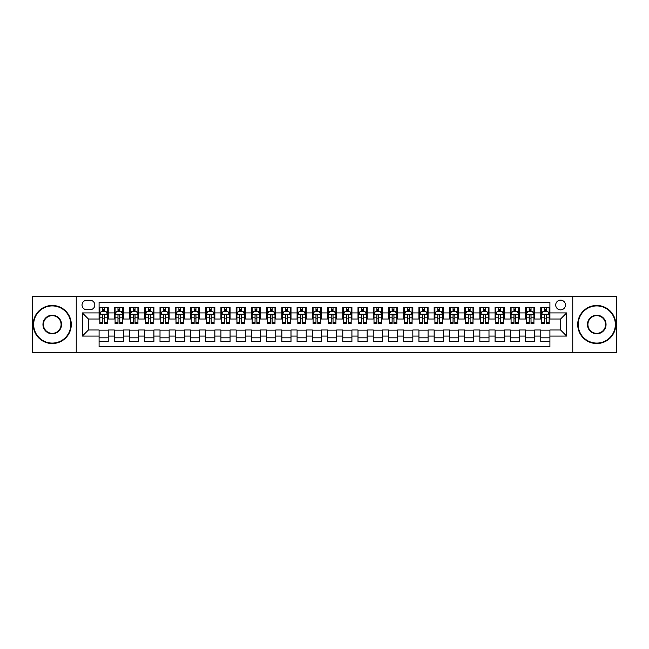 <?xml version="1.0" encoding="UTF-8"?>
<svg xmlns="http://www.w3.org/2000/svg" width="649" height="649" viewBox="0 0 649 649"><rect width="100%" height="100%" fill="white"/><g stroke="black" fill="none" stroke-linecap="round" stroke-linejoin="round"><path stroke-width="0.97" d="M560.574 300.13A4.876 4.876 0 0 0 555.706 305.006A4.876 4.876 0 0 0 560.574 309.881A4.876 4.876 0 0 0 565.449 305.006A4.876 4.876 0 0 0 560.574 300.13M572.759 352.675L616.55 352.675L616.55 296.325L572.759 296.325L572.759 352.675L76.241 352.675L76.241 296.325L32.45 296.325L32.45 352.675L76.241 352.675M549.914 307.366L540.779 307.366L540.779 312.923L534.687 312.923L534.687 319.016L540.779 319.016L540.779 312.923M534.687 312.923L534.687 307.366L525.544 307.366L525.544 312.923L519.451 312.923L519.451 319.016L525.544 319.016L525.544 312.923M519.451 312.923L519.451 307.366L510.317 307.366L510.317 312.923L504.224 312.923L504.224 319.016L510.317 319.016L510.317 312.923M504.224 312.923L504.224 307.366L495.082 307.366L495.082 312.923L488.989 312.923L488.989 319.016L495.082 319.016L495.082 312.923M488.989 312.923L488.989 307.366L479.854 307.366L479.854 312.923L473.762 312.923L473.762 319.016L479.854 319.016L479.854 312.923M473.762 312.923L473.762 307.366L464.619 307.366L464.619 312.923L458.535 312.923L458.535 319.016L464.619 319.016L464.619 312.923M458.535 312.923L458.535 307.366L449.392 307.366L449.392 312.923L443.299 312.923L443.299 319.016L449.392 319.016L449.392 312.923M443.299 312.923L443.299 307.366L434.165 307.366L434.165 312.923L428.072 312.923L428.072 319.016L434.165 319.016L434.165 312.923M428.072 312.923L428.072 307.366L418.93 307.366L418.93 312.923L412.837 312.923L412.837 319.016L418.93 319.016L418.93 312.923M412.837 312.923L412.837 307.366L403.702 307.366L403.702 312.923L397.61 312.923L397.61 319.016L403.702 319.016L403.702 312.923M397.61 312.923L397.61 307.366L388.467 307.366L388.467 312.923L382.375 312.923L382.375 319.016L388.467 319.016L388.467 312.923M382.375 312.923L382.375 307.366L373.24 307.366L373.24 312.923L367.147 312.923L367.147 319.016L373.24 319.016L373.24 312.923M367.147 312.923L367.147 307.366L358.005 307.366L358.005 312.923L351.912 312.923L351.912 319.016L358.005 319.016L358.005 312.923M351.912 312.923L351.912 307.366L342.777 307.366L342.777 312.923L336.685 312.923L336.685 319.016L342.777 319.016L342.777 312.923M336.685 312.923L336.685 307.366L327.542 307.366L327.542 312.923L321.458 312.923L321.458 319.016L327.542 319.016L327.542 312.923M321.458 312.923L321.458 307.366L312.315 307.366L312.315 312.923L306.223 312.923L306.223 319.016L312.315 319.016L312.315 312.923M306.223 312.923L306.223 307.366L297.088 307.366L297.088 312.923L290.995 312.923L290.995 319.016L297.088 319.016L297.088 312.923M290.995 312.923L290.995 307.366L281.853 307.366L281.853 312.923L275.76 312.923L275.76 319.016L281.853 319.016L281.853 312.923M275.76 312.923L275.76 307.366L266.625 307.366L266.625 312.923L260.533 312.923L260.533 319.016L266.625 319.016L266.625 312.923M260.533 312.923L260.533 307.366L251.39 307.366L251.39 312.923L245.298 312.923L245.298 319.016L251.39 319.016L251.39 312.923M245.298 312.923L245.298 307.366L236.163 307.366L236.163 312.923L230.071 312.923L230.071 319.016L236.163 319.016L236.163 312.923M230.071 312.923L230.071 307.366L220.928 307.366L220.928 312.923L214.835 312.923L214.835 319.016L220.928 319.016L220.928 312.923M214.835 312.923L214.835 307.366L205.701 307.366L205.701 312.923L199.608 312.923L199.608 319.016L205.701 319.016L205.701 312.923M199.608 312.923L199.608 307.366L190.465 307.366L190.465 312.923L184.381 312.923L184.381 319.016L190.465 319.016L190.465 312.923M184.381 312.923L184.381 307.366L175.238 307.366L175.238 312.923L169.146 312.923L169.146 319.016L175.238 319.016L175.238 312.923M169.146 312.923L169.146 307.366L160.011 307.366L160.011 312.923L153.918 312.923L153.918 319.016L160.011 319.016L160.011 312.923M153.918 312.923L153.918 307.366L144.776 307.366L144.776 312.923L138.683 312.923L138.683 319.016L144.776 319.016L144.776 312.923M138.683 312.923L138.683 307.366L129.549 307.366L129.549 312.923L123.456 312.923L123.456 319.016L129.549 319.016L129.549 312.923M123.456 312.923L123.456 307.366L114.313 307.366L114.313 319.016L108.221 319.016L108.221 307.366L99.086 307.366M99.086 341.634L108.221 341.634L108.221 329.984L114.313 329.984L114.313 341.634L123.456 341.634L123.456 329.984L129.549 329.984L129.549 336.077L123.456 336.077M129.549 336.077L129.549 341.634L138.683 341.634L138.683 329.984L144.776 329.984L144.776 336.077L138.683 336.077M144.776 336.077L144.776 341.634L153.918 341.634L153.918 329.984L160.011 329.984L160.011 336.077L153.918 336.077M160.011 336.077L160.011 341.634L169.146 341.634L169.146 329.984L175.238 329.984L175.238 336.077L169.146 336.077M175.238 336.077L175.238 341.634L184.381 341.634L184.381 329.984L190.465 329.984L190.465 336.077L184.381 336.077M190.465 336.077L190.465 341.634L199.608 341.634L199.608 329.984L205.701 329.984L205.701 336.077L199.608 336.077M205.701 336.077L205.701 341.634L214.835 341.634L214.835 329.984L220.928 329.984L220.928 336.077L214.835 336.077M220.928 336.077L220.928 341.634L230.071 341.634L230.071 329.984L236.163 329.984L236.163 336.077L230.071 336.077M236.163 336.077L236.163 341.634L245.298 341.634L245.298 329.984L251.39 329.984L251.39 336.077L245.298 336.077M251.39 336.077L251.39 341.634L260.533 341.634L260.533 329.984L266.625 329.984L266.625 336.077L260.533 336.077M266.625 336.077L266.625 341.634L275.76 341.634L275.76 329.984L281.853 329.984L281.853 336.077L275.76 336.077M281.853 336.077L281.853 341.634L290.995 341.634L290.995 329.984L297.088 329.984L297.088 336.077L290.995 336.077M297.088 336.077L297.088 341.634L306.223 341.634L306.223 329.984L312.315 329.984L312.315 336.077L306.223 336.077M312.315 336.077L312.315 341.634L321.458 341.634L321.458 329.984L327.542 329.984L327.542 336.077L321.458 336.077M327.542 336.077L327.542 341.634L336.685 341.634L336.685 329.984L342.777 329.984L342.777 336.077L336.685 336.077M342.777 336.077L342.777 341.634L351.912 341.634L351.912 329.984L358.005 329.984L358.005 336.077L351.912 336.077M358.005 336.077L358.005 341.634L367.147 341.634L367.147 329.984L373.24 329.984L373.24 336.077L367.147 336.077M373.24 336.077L373.24 341.634L382.375 341.634L382.375 329.984L388.467 329.984L388.467 336.077L382.375 336.077M388.467 336.077L388.467 341.634L397.61 341.634L397.61 329.984L403.702 329.984L403.702 336.077L397.61 336.077M403.702 336.077L403.702 341.634L412.837 341.634L412.837 329.984L418.93 329.984L418.93 336.077L412.837 336.077M418.93 336.077L418.93 341.634L428.072 341.634L428.072 329.984L434.165 329.984L434.165 336.077L428.072 336.077M434.165 336.077L434.165 341.634L443.299 341.634L443.299 329.984L449.392 329.984L449.392 336.077L443.299 336.077M449.392 336.077L449.392 341.634L458.535 341.634L458.535 329.984L464.619 329.984L464.619 336.077L458.535 336.077M464.619 336.077L464.619 341.634L473.762 341.634L473.762 329.984L479.854 329.984L479.854 336.077L473.762 336.077M479.854 336.077L479.854 341.634L488.989 341.634L488.989 329.984L495.082 329.984L495.082 336.077L488.989 336.077M495.082 336.077L495.082 341.634L504.224 341.634L504.224 329.984L510.317 329.984L510.317 336.077L504.224 336.077M510.317 336.077L510.317 341.634L519.451 341.634L519.451 329.984L525.544 329.984L525.544 336.077L519.451 336.077M525.544 336.077L525.544 341.634L534.687 341.634L534.687 329.984L540.779 329.984L540.779 336.077L534.687 336.077M86.747 309.727L90.097 309.727A4.721 4.721 0 0 0 94.819 305.006A4.721 4.721 0 0 0 90.097 300.284L86.747 300.284A4.721 4.721 0 0 0 82.025 305.006A4.721 4.721 0 0 0 86.747 309.727M572.759 296.325L76.241 296.325M549.914 312.923L549.914 302.264L99.086 302.264L99.086 319.016L88.426 319.016L88.426 329.984L99.086 329.984L99.086 346.736L549.914 346.736L549.914 329.984L560.574 329.984L560.574 319.016L549.914 319.016L549.914 312.923L566.666 312.923L566.666 336.077L549.914 336.077M99.086 336.077L82.334 336.077L82.334 312.923L99.086 312.923M540.779 336.077L540.779 341.634L549.914 341.634M99.086 311.171L99.849 311.171M102.737 311.171L104.57 311.171M107.458 311.171L108.221 311.171M99.086 318.862L99.849 318.862M102.737 318.862L104.57 318.862M107.458 318.862L108.221 318.862M99.086 330.138L108.221 330.138M99.086 337.829L108.221 337.829M114.313 318.862L115.076 318.862M117.972 318.862L119.797 318.862M122.693 318.862L123.456 318.862M114.313 311.171L115.076 311.171M117.972 311.171L119.797 311.171M122.693 311.171L123.456 311.171M114.313 330.138L123.456 330.138M114.313 337.829L123.456 337.829M129.549 330.138L138.683 330.138M129.549 337.829L138.683 337.829M129.549 311.171L130.311 311.171M133.199 311.171L135.033 311.171M137.921 311.171L138.683 311.171M129.549 318.862L130.311 318.862M133.199 318.862L135.033 318.862M137.921 318.862L138.683 318.862M144.776 330.138L153.918 330.138M144.776 337.829L153.918 337.829M144.776 311.171L145.538 311.171M148.434 311.171L150.26 311.171M153.156 311.171L153.918 311.171M144.776 318.862L145.538 318.862M148.434 318.862L150.26 318.862M153.156 318.862L153.918 318.862M160.011 330.138L169.146 330.138M160.011 337.829L169.146 337.829M160.011 311.171L160.765 311.171M163.662 311.171L165.487 311.171M168.383 311.171L169.146 311.171M160.011 318.862L160.765 318.862M163.662 318.862L165.487 318.862M168.383 318.862L169.146 318.862M175.238 330.138L184.381 330.138M175.238 337.829L184.381 337.829M175.238 311.171L176.001 311.171M178.897 311.171L180.722 311.171M183.618 311.171L184.381 311.171M175.238 318.862L176.001 318.862M178.897 318.862L180.722 318.862M183.618 318.862L184.381 318.862M190.465 330.138L199.608 330.138M190.465 337.829L199.608 337.829M190.465 311.171L191.228 311.171M194.124 311.171L195.949 311.171M198.845 311.171L199.608 311.171M190.465 318.862L191.228 318.862M194.124 318.862L195.949 318.862M198.845 318.862L199.608 318.862M205.701 330.138L214.835 330.138M205.701 337.829L214.835 337.829M205.701 311.171L206.463 311.171M209.359 311.171L211.185 311.171M214.081 311.171L214.835 311.171M205.701 318.862L206.463 318.862M209.359 318.862L211.185 318.862M214.081 318.862L214.835 318.862M220.928 330.138L230.071 330.138M220.928 337.829L230.071 337.829M220.928 311.171L221.69 311.171M224.586 311.171L226.412 311.171M229.308 311.171L230.071 311.171M220.928 318.862L221.69 318.862M224.586 318.862L226.412 318.862M229.308 318.862L230.071 318.862M236.163 330.138L245.298 330.138M236.163 337.829L245.298 337.829M236.163 311.171L236.926 311.171M239.814 311.171L241.647 311.171M244.535 311.171L245.298 311.171M236.163 318.862L236.926 318.862M239.814 318.862L241.647 318.862M244.535 318.862L245.298 318.862M251.39 330.138L260.533 330.138M251.39 337.829L260.533 337.829M251.39 311.171L252.153 311.171M255.049 311.171L256.874 311.171M259.77 311.171L260.533 311.171M251.39 318.862L252.153 318.862M255.049 318.862L256.874 318.862M259.77 318.862L260.533 318.862M266.625 330.138L275.76 330.138M266.625 337.829L275.76 337.829M266.625 311.171L267.388 311.171M270.276 311.171L272.109 311.171M274.998 311.171L275.76 311.171M266.625 318.862L267.388 318.862M270.276 318.862L272.109 318.862M274.998 318.862L275.76 318.862M281.853 330.138L290.995 330.138M281.853 337.829L290.995 337.829M281.853 311.171L282.615 311.171M285.511 311.171L287.337 311.171M290.233 311.171L290.995 311.171M281.853 318.862L282.615 318.862M285.511 318.862L287.337 318.862M290.233 318.862L290.995 318.862M297.088 330.138L306.223 330.138M297.088 337.829L306.223 337.829M297.088 311.171L297.842 311.171M300.738 311.171L302.564 311.171M305.46 311.171L306.223 311.171M297.088 318.862L297.842 318.862M300.738 318.862L302.564 318.862M305.46 318.862L306.223 318.862M312.315 330.138L321.458 330.138M312.315 337.829L321.458 337.829M312.315 311.171L313.078 311.171M315.974 311.171L317.799 311.171M320.695 311.171L321.458 311.171M312.315 318.862L313.078 318.862M315.974 318.862L317.799 318.862M320.695 318.862L321.458 318.862M327.542 330.138L336.685 330.138M327.542 337.829L336.685 337.829M327.542 311.171L328.305 311.171M331.201 311.171L333.026 311.171M335.922 311.171L336.685 311.171M327.542 318.862L328.305 318.862M331.201 318.862L333.026 318.862M335.922 318.862L336.685 318.862M342.777 330.138L351.912 330.138M342.777 337.829L351.912 337.829M342.777 311.171L343.54 311.171M346.436 311.171L348.262 311.171M351.158 311.171L351.912 311.171M342.777 318.862L343.54 318.862M346.436 318.862L348.262 318.862M351.158 318.862L351.912 318.862M358.005 330.138L367.147 330.138M358.005 337.829L367.147 337.829M358.005 311.171L358.767 311.171M361.663 311.171L363.489 311.171M366.385 311.171L367.147 311.171M358.005 318.862L358.767 318.862M361.663 318.862L363.489 318.862M366.385 318.862L367.147 318.862M373.24 330.138L382.375 330.138M373.24 337.829L382.375 337.829M373.24 311.171L374.002 311.171M376.891 311.171L378.724 311.171M381.612 311.171L382.375 311.171M373.24 318.862L374.002 318.862M376.891 318.862L378.724 318.862M381.612 318.862L382.375 318.862M388.467 330.138L397.61 330.138M388.467 337.829L397.61 337.829M388.467 311.171L389.23 311.171M392.126 311.171L393.951 311.171M396.847 311.171L397.61 311.171M388.467 318.862L389.23 318.862M392.126 318.862L393.951 318.862M396.847 318.862L397.61 318.862M403.702 330.138L412.837 330.138M403.702 337.829L412.837 337.829M403.702 311.171L404.465 311.171M407.353 311.171L409.186 311.171M412.074 311.171L412.837 311.171M403.702 318.862L404.465 318.862M407.353 318.862L409.186 318.862M412.074 318.862L412.837 318.862M418.93 330.138L428.072 330.138M418.93 337.829L428.072 337.829M418.93 311.171L419.692 311.171M422.588 311.171L424.414 311.171M427.31 311.171L428.072 311.171M418.93 318.862L419.692 318.862M422.588 318.862L424.414 318.862M427.31 318.862L428.072 318.862M434.165 330.138L443.299 330.138M434.165 337.829L443.299 337.829M434.165 311.171L434.919 311.171M437.815 311.171L439.641 311.171M442.537 311.171L443.299 311.171M434.165 318.862L434.919 318.862M437.815 318.862L439.641 318.862M442.537 318.862L443.299 318.862M449.392 330.138L458.535 330.138M449.392 337.829L458.535 337.829M449.392 311.171L450.155 311.171M453.051 311.171L454.876 311.171M457.772 311.171L458.535 311.171M449.392 318.862L450.155 318.862M453.051 318.862L454.876 318.862M457.772 318.862L458.535 318.862M464.619 330.138L473.762 330.138M464.619 337.829L473.762 337.829M464.619 311.171L465.382 311.171M468.278 311.171L470.103 311.171M472.999 311.171L473.762 311.171M464.619 318.862L465.382 318.862M468.278 318.862L470.103 318.862M472.999 318.862L473.762 318.862M479.854 330.138L488.989 330.138M479.854 337.829L488.989 337.829M479.854 311.171L480.617 311.171M483.513 311.171L485.338 311.171M488.235 311.171L488.989 311.171M479.854 318.862L480.617 318.862M483.513 318.862L485.338 318.862M488.235 318.862L488.989 318.862M495.082 330.138L504.224 330.138M495.082 337.829L504.224 337.829M495.082 311.171L495.844 311.171M498.74 311.171L500.566 311.171M503.462 311.171L504.224 311.171M495.082 318.862L495.844 318.862M498.74 318.862L500.566 318.862M503.462 318.862L504.224 318.862M510.317 330.138L519.451 330.138M510.317 337.829L519.451 337.829M510.317 311.171L511.079 311.171M513.967 311.171L515.801 311.171M518.689 311.171L519.451 311.171M510.317 318.862L511.079 318.862M513.967 318.862L515.801 318.862M518.689 318.862L519.451 318.862M525.544 330.138L534.687 330.138M525.544 337.829L534.687 337.829M525.544 311.171L526.307 311.171M529.203 311.171L531.028 311.171M533.924 311.171L534.687 311.171M525.544 318.862L526.307 318.862M529.203 318.862L531.028 318.862M533.924 318.862L534.687 318.862M540.779 330.138L549.914 330.138M540.779 337.829L549.914 337.829M540.779 311.171L541.542 311.171M544.43 311.171L546.263 311.171M549.151 311.171L549.914 311.171M540.779 318.862L541.542 318.862M544.43 318.862L546.263 318.862M549.151 318.862L549.914 318.862M88.426 319.016L82.334 312.923M88.426 329.984L82.334 336.077M566.666 312.923L560.574 319.016M566.666 336.077L560.574 329.984M104.57 309.346L102.737 309.346M107.458 322.342L104.57 322.342L104.57 323.583L107.458 323.583L107.458 314.294L105.941 311.252L101.366 311.252L99.849 314.294L99.849 323.583L102.737 323.583L102.737 322.342L99.849 322.342M99.849 314.294L99.849 307.366M107.458 314.294L107.458 307.366M102.737 311.252L102.737 307.366M104.57 307.366L104.57 311.252M104.57 322.342L104.57 315.438C103.962 314.262 103.353 314.262 102.737 315.438L102.737 322.342M52.253 305.922A18.578 18.578 0 0 0 33.667 324.5A18.578 18.578 0 0 0 52.253 343.078A18.578 18.578 0 0 0 70.83 324.5A18.578 18.578 0 0 0 52.253 305.922M52.253 343.54A19.04 19.04 0 0 1 33.213 324.5A19.04 19.04 0 0 1 52.253 305.46A19.04 19.04 0 0 1 71.285 324.5A19.04 19.04 0 0 1 52.253 343.54M52.253 315.211A9.289 9.289 0 0 1 61.541 324.5A9.289 9.289 0 0 1 52.253 333.789A9.289 9.289 0 0 1 42.956 324.5A9.289 9.289 0 0 1 52.253 315.211M52.253 333.335A8.835 8.835 0 0 0 61.087 324.5A8.835 8.835 0 0 0 52.253 315.665A8.835 8.835 0 0 0 43.418 324.5A8.835 8.835 0 0 0 52.253 333.335M596.747 305.922A18.578 18.578 0 0 0 578.17 324.5A18.578 18.578 0 0 0 596.747 343.078A18.578 18.578 0 0 0 615.333 324.5A18.578 18.578 0 0 0 596.747 305.922M596.747 343.54A19.04 19.04 0 0 1 577.715 324.5A19.04 19.04 0 0 1 596.747 305.46A19.04 19.04 0 0 1 615.787 324.5A19.04 19.04 0 0 1 596.747 343.54M596.747 315.211A9.289 9.289 0 0 1 606.044 324.5A9.289 9.289 0 0 1 596.747 333.789A9.289 9.289 0 0 1 587.459 324.5A9.289 9.289 0 0 1 596.747 315.211M596.747 333.335A8.835 8.835 0 0 0 605.582 324.5A8.835 8.835 0 0 0 596.747 315.665A8.835 8.835 0 0 0 587.913 324.5A8.835 8.835 0 0 0 596.747 333.335M119.797 309.346L117.972 309.346M122.693 322.342L119.797 322.342L119.797 323.583L122.693 323.583L122.693 314.294L121.168 311.252L116.601 311.252L115.076 314.294L115.076 323.583L117.972 323.583L117.972 322.342L115.076 322.342M115.076 314.294L115.076 307.366M122.693 314.294L122.693 307.366M117.972 311.252L117.972 307.366M119.797 307.366L119.797 311.252M119.797 322.342L119.797 315.438C119.189 314.262 118.58 314.262 117.972 315.438L117.972 322.342M135.033 309.346L133.199 309.346M137.921 322.342L135.033 322.342L135.033 323.583L137.921 323.583L137.921 314.294L136.404 311.252L131.828 311.252L130.311 314.294L130.311 323.583L133.199 323.583L133.199 322.342L130.311 322.342M130.311 314.294L130.311 307.366M137.921 314.294L137.921 307.366M133.199 311.252L133.199 307.366M135.033 307.366L135.033 311.252M135.033 322.342L135.033 315.438C134.424 314.262 133.808 314.262 133.199 315.438L133.199 322.342M150.26 309.346L148.434 309.346M153.156 322.342L150.26 322.342L150.26 323.583L153.156 323.583L153.156 314.294L151.631 311.252L147.063 311.252L145.538 314.294L145.538 323.583L148.434 323.583L148.434 322.342L145.538 322.342M145.538 314.294L145.538 307.366M153.156 314.294L153.156 307.366M148.434 311.252L148.434 307.366M150.26 307.366L150.26 311.252M150.26 322.342L150.26 315.438C149.651 314.262 149.043 314.262 148.434 315.438L148.434 322.342M165.487 309.346L163.662 309.346M168.383 322.342L165.487 322.342L165.487 323.583L168.383 323.583L168.383 314.294L166.858 311.252L162.291 311.252L160.765 314.294L160.765 323.583L163.662 323.583L163.662 322.342L160.765 322.342M160.765 314.294L160.765 307.366M168.383 314.294L168.383 307.366M163.662 311.252L163.662 307.366M165.487 307.366L165.487 311.252M165.487 322.342L165.487 315.438C164.878 314.262 164.27 314.262 163.662 315.438L163.662 322.342M180.722 309.346L178.897 309.346M183.618 322.342L180.722 322.342L180.722 323.583L183.618 323.583L183.618 314.294L182.093 311.252L177.526 311.252L176.001 314.294L176.001 323.583L178.897 323.583L178.897 322.342L176.001 322.342M176.001 314.294L176.001 307.366M183.618 314.294L183.618 307.366M178.897 311.252L178.897 307.366M180.722 307.366L180.722 311.252M180.722 322.342L180.722 315.438C180.114 314.262 179.505 314.262 178.897 315.438L178.897 322.342M195.949 309.346L194.124 309.346M198.845 322.342L195.949 322.342L195.949 323.583L198.845 323.583L198.845 314.294L197.32 311.252L192.753 311.252L191.228 314.294L191.228 323.583L194.124 323.583L194.124 322.342L191.228 322.342M191.228 314.294L191.228 307.366M198.845 314.294L198.845 307.366M194.124 311.252L194.124 307.366M195.949 307.366L195.949 311.252M195.949 322.342L195.949 315.438C195.341 314.262 194.732 314.262 194.124 315.438L194.124 322.342M211.185 309.346L209.359 309.346M214.081 322.342L211.185 322.342L211.185 323.583L214.081 323.583L214.081 314.294L212.556 311.252L207.988 311.252L206.463 314.294L206.463 323.583L209.359 323.583L209.359 322.342L206.463 322.342M206.463 314.294L206.463 307.366M214.081 314.294L214.081 307.366M209.359 311.252L209.359 307.366M211.185 307.366L211.185 311.252M211.185 322.342L211.185 315.438C210.576 314.262 209.968 314.262 209.359 315.438L209.359 322.342M226.412 309.346L224.586 309.346M229.308 322.342L226.412 322.342L226.412 323.583L229.308 323.583L229.308 314.294L227.783 311.252L223.215 311.252L221.69 314.294L221.69 323.583L224.586 323.583L224.586 322.342L221.69 322.342M221.69 314.294L221.69 307.366M229.308 314.294L229.308 307.366M224.586 311.252L224.586 307.366M226.412 307.366L226.412 311.252M226.412 322.342L226.412 315.438C225.803 314.262 225.195 314.262 224.586 315.438L224.586 322.342M241.647 309.346L239.814 309.346M244.535 322.342L241.647 322.342L241.647 323.583L244.535 323.583L244.535 314.294L243.018 311.252L238.443 311.252L236.926 314.294L236.926 323.583L239.814 323.583L239.814 322.342L236.926 322.342M236.926 314.294L236.926 307.366M244.535 314.294L244.535 307.366M239.814 311.252L239.814 307.366M241.647 307.366L241.647 311.252M241.647 322.342L241.647 315.438C241.039 314.262 240.43 314.262 239.814 315.438L239.814 322.342M256.874 309.346L255.049 309.346M259.77 322.342L256.874 322.342L256.874 323.583L259.77 323.583L259.77 314.294L258.245 311.252L253.678 311.252L252.153 314.294L252.153 323.583L255.049 323.583L255.049 322.342L252.153 322.342M252.153 314.294L252.153 307.366M259.77 314.294L259.77 307.366M255.049 311.252L255.049 307.366M256.874 307.366L256.874 311.252M256.874 322.342L256.874 315.438C256.266 314.262 255.657 314.262 255.049 315.438L255.049 322.342M272.109 309.346L270.276 309.346M274.998 322.342L272.109 322.342L272.109 323.583L274.998 323.583L274.998 314.294L273.48 311.252L268.905 311.252L267.388 314.294L267.388 323.583L270.276 323.583L270.276 322.342L267.388 322.342M267.388 314.294L267.388 307.366M274.998 314.294L274.998 307.366M270.276 311.252L270.276 307.366M272.109 307.366L272.109 311.252M272.109 322.342L272.109 315.438C271.501 314.262 270.884 314.262 270.276 315.438L270.276 322.342M287.337 309.346L285.511 309.346M290.233 322.342L287.337 322.342L287.337 323.583L290.233 323.583L290.233 314.294L288.708 311.252L284.14 311.252L282.615 314.294L282.615 323.583L285.511 323.583L285.511 322.342L282.615 322.342M282.615 314.294L282.615 307.366M290.233 314.294L290.233 307.366M285.511 311.252L285.511 307.366M287.337 307.366L287.337 311.252M287.337 322.342L287.337 315.438C286.728 314.262 286.12 314.262 285.511 315.438L285.511 322.342M302.564 309.346L300.738 309.346M305.46 322.342L302.564 322.342L302.564 323.583L305.46 323.583L305.46 314.294L303.935 311.252L299.367 311.252L297.842 314.294L297.842 323.583L300.738 323.583L300.738 322.342L297.842 322.342M297.842 314.294L297.842 307.366M305.46 314.294L305.46 307.366M300.738 311.252L300.738 307.366M302.564 307.366L302.564 311.252M302.564 322.342L302.564 315.438C301.955 314.262 301.347 314.262 300.738 315.438L300.738 322.342M317.799 309.346L315.974 309.346M320.695 322.342L317.799 322.342L317.799 323.583L320.695 323.583L320.695 314.294L319.17 311.252L314.603 311.252L313.078 314.294L313.078 323.583L315.974 323.583L315.974 322.342L313.078 322.342M313.078 314.294L313.078 307.366M320.695 314.294L320.695 307.366M315.974 311.252L315.974 307.366M317.799 307.366L317.799 311.252M317.799 322.342L317.799 315.438C317.191 314.262 316.582 314.262 315.974 315.438L315.974 322.342M333.026 309.346L331.201 309.346M335.922 322.342L333.026 322.342L333.026 323.583L335.922 323.583L335.922 314.294L334.397 311.252L329.83 311.252L328.305 314.294L328.305 323.583L331.201 323.583L331.201 322.342L328.305 322.342M328.305 314.294L328.305 307.366M335.922 314.294L335.922 307.366M331.201 311.252L331.201 307.366M333.026 307.366L333.026 311.252M333.026 322.342L333.026 315.438C332.418 314.262 331.809 314.262 331.201 315.438L331.201 322.342M348.262 309.346L346.436 309.346M351.158 322.342L348.262 322.342L348.262 323.583L351.158 323.583L351.158 314.294L349.633 311.252L345.065 311.252L343.54 314.294L343.54 323.583L346.436 323.583L346.436 322.342L343.54 322.342M343.54 314.294L343.54 307.366M351.158 314.294L351.158 307.366M346.436 311.252L346.436 307.366M348.262 307.366L348.262 311.252M348.262 322.342L348.262 315.438C347.653 314.262 347.045 314.262 346.436 315.438L346.436 322.342M363.489 309.346L361.663 309.346M366.385 322.342L363.489 322.342L363.489 323.583L366.385 323.583L366.385 314.294L364.86 311.252L360.292 311.252L358.767 314.294L358.767 323.583L361.663 323.583L361.663 322.342L358.767 322.342M358.767 314.294L358.767 307.366M366.385 314.294L366.385 307.366M361.663 311.252L361.663 307.366M363.489 307.366L363.489 311.252M363.489 322.342L363.489 315.438C362.88 314.262 362.272 314.262 361.663 315.438L361.663 322.342M378.724 309.346L376.891 309.346M381.612 322.342L378.724 322.342L378.724 323.583L381.612 323.583L381.612 314.294L380.095 311.252L375.52 311.252L374.002 314.294L374.002 323.583L376.891 323.583L376.891 322.342L374.002 322.342M374.002 314.294L374.002 307.366M381.612 314.294L381.612 307.366M376.891 311.252L376.891 307.366M378.724 307.366L378.724 311.252M378.724 322.342L378.724 315.438C378.116 314.262 377.507 314.262 376.891 315.438L376.891 322.342M393.951 309.346L392.126 309.346M396.847 322.342L393.951 322.342L393.951 323.583L396.847 323.583L396.847 314.294L395.322 311.252L390.755 311.252L389.23 314.294L389.23 323.583L392.126 323.583L392.126 322.342L389.23 322.342M389.23 314.294L389.23 307.366M396.847 314.294L396.847 307.366M392.126 311.252L392.126 307.366M393.951 307.366L393.951 311.252M393.951 322.342L393.951 315.438C393.343 314.262 392.734 314.262 392.126 315.438L392.126 322.342M409.186 309.346L407.353 309.346M412.074 322.342L409.186 322.342L409.186 323.583L412.074 323.583L412.074 314.294L410.557 311.252L405.982 311.252L404.465 314.294L404.465 323.583L407.353 323.583L407.353 322.342L404.465 322.342M404.465 314.294L404.465 307.366M412.074 314.294L412.074 307.366M407.353 311.252L407.353 307.366M409.186 307.366L409.186 311.252M409.186 322.342L409.186 315.438C408.578 314.262 407.961 314.262 407.353 315.438L407.353 322.342M424.414 309.346L422.588 309.346M427.31 322.342L424.414 322.342L424.414 323.583L427.31 323.583L427.31 314.294L425.785 311.252L421.217 311.252L419.692 314.294L419.692 323.583L422.588 323.583L422.588 322.342L419.692 322.342M419.692 314.294L419.692 307.366M427.31 314.294L427.31 307.366M422.588 311.252L422.588 307.366M424.414 307.366L424.414 311.252M424.414 322.342L424.414 315.438C423.805 314.262 423.197 314.262 422.588 315.438L422.588 322.342M439.641 309.346L437.815 309.346M442.537 322.342L439.641 322.342L439.641 323.583L442.537 323.583L442.537 314.294L441.012 311.252L436.444 311.252L434.919 314.294L434.919 323.583L437.815 323.583L437.815 322.342L434.919 322.342M434.919 314.294L434.919 307.366M442.537 314.294L442.537 307.366M437.815 311.252L437.815 307.366M439.641 307.366L439.641 311.252M439.641 322.342L439.641 315.438C439.032 314.262 438.424 314.262 437.815 315.438L437.815 322.342M454.876 309.346L453.051 309.346M457.772 322.342L454.876 322.342L454.876 323.583L457.772 323.583L457.772 314.294L456.247 311.252L451.68 311.252L450.155 314.294L450.155 323.583L453.051 323.583L453.051 322.342L450.155 322.342M450.155 314.294L450.155 307.366M457.772 314.294L457.772 307.366M453.051 311.252L453.051 307.366M454.876 307.366L454.876 311.252M454.876 322.342L454.876 315.438C454.268 314.262 453.659 314.262 453.051 315.438L453.051 322.342M470.103 309.346L468.278 309.346M472.999 322.342L470.103 322.342L470.103 323.583L472.999 323.583L472.999 314.294L471.474 311.252L466.907 311.252L465.382 314.294L465.382 323.583L468.278 323.583L468.278 322.342L465.382 322.342M465.382 314.294L465.382 307.366M472.999 314.294L472.999 307.366M468.278 311.252L468.278 307.366M470.103 307.366L470.103 311.252M470.103 322.342L470.103 315.438C469.495 314.262 468.886 314.262 468.278 315.438L468.278 322.342M485.338 309.346L483.513 309.346M488.235 322.342L485.338 322.342L485.338 323.583L488.235 323.583L488.235 314.294L486.709 311.252L482.142 311.252L480.617 314.294L480.617 323.583L483.513 323.583L483.513 322.342L480.617 322.342M480.617 314.294L480.617 307.366M488.235 314.294L488.235 307.366M483.513 311.252L483.513 307.366M485.338 307.366L485.338 311.252M485.338 322.342L485.338 315.438C484.73 314.262 484.122 314.262 483.513 315.438L483.513 322.342M500.566 309.346L498.74 309.346M503.462 322.342L500.566 322.342L500.566 323.583L503.462 323.583L503.462 314.294L501.937 311.252L497.369 311.252L495.844 314.294L495.844 323.583L498.74 323.583L498.74 322.342L495.844 322.342M495.844 314.294L495.844 307.366M503.462 314.294L503.462 307.366M498.74 311.252L498.74 307.366M500.566 307.366L500.566 311.252M500.566 322.342L500.566 315.438C499.957 314.262 499.349 314.262 498.74 315.438L498.74 322.342M515.801 309.346L513.967 309.346M518.689 322.342L515.801 322.342L515.801 323.583L518.689 323.583L518.689 314.294L517.172 311.252L512.596 311.252L511.079 314.294L511.079 323.583L513.967 323.583L513.967 322.342L511.079 322.342M511.079 314.294L511.079 307.366M518.689 314.294L518.689 307.366M513.967 311.252L513.967 307.366M515.801 307.366L515.801 311.252M515.801 322.342L515.801 315.438C515.192 314.262 514.584 314.262 513.967 315.438L513.967 322.342M531.028 309.346L529.203 309.346M533.924 322.342L531.028 322.342L531.028 323.583L533.924 323.583L533.924 314.294L532.399 311.252L527.832 311.252L526.307 314.294L526.307 323.583L529.203 323.583L529.203 322.342L526.307 322.342M526.307 314.294L526.307 307.366M533.924 314.294L533.924 307.366M529.203 311.252L529.203 307.366M531.028 307.366L531.028 311.252M531.028 322.342L531.028 315.438C530.42 314.262 529.811 314.262 529.203 315.438L529.203 322.342M546.263 309.346L544.43 309.346M549.151 322.342L546.263 322.342L546.263 323.583L549.151 323.583L549.151 314.294L547.634 311.252L543.059 311.252L541.542 314.294L541.542 323.583L544.43 323.583L544.43 322.342L541.542 322.342M541.542 314.294L541.542 307.366M549.151 314.294L549.151 307.366M544.43 311.252L544.43 307.366M546.263 307.366L546.263 311.252M546.263 322.342L546.263 315.438C545.655 314.262 545.038 314.262 544.43 315.438L544.43 322.342M114.313 336.077L108.221 336.077M114.313 312.923L108.221 312.923M107.426 314.221L99.881 314.221M99.849 312.088L100.952 312.088M106.355 312.088L107.458 312.088M102.737 317.823L99.849 317.823M107.458 317.823L104.57 317.823M104.57 310.311L102.737 310.311M122.653 314.221L115.116 314.221M115.076 312.088L116.179 312.088M121.59 312.088L122.693 312.088M117.972 317.823L115.076 317.823M122.693 317.823L119.797 317.823M119.797 310.311L117.972 310.311M137.888 314.221L130.344 314.221M130.311 312.088L131.414 312.088M136.817 312.088L137.921 312.088M133.199 317.823L130.311 317.823M137.921 317.823L135.033 317.823M135.033 310.311L133.199 310.311M153.115 314.221L145.579 314.221M145.538 312.088L146.642 312.088M152.053 312.088L153.156 312.088M148.434 317.823L145.538 317.823M153.156 317.823L150.26 317.823M150.26 310.311L148.434 310.311M168.342 314.221L160.806 314.221M160.765 312.088L161.877 312.088M167.28 312.088L168.383 312.088M163.662 317.823L160.765 317.823M168.383 317.823L165.487 317.823M165.487 310.311L163.662 310.311M183.578 314.221L176.041 314.221M176.001 312.088L177.104 312.088M182.515 312.088L183.618 312.088M178.897 317.823L176.001 317.823M183.618 317.823L180.722 317.823M180.722 310.311L178.897 310.311M198.805 314.221L191.268 314.221M191.228 312.088L192.331 312.088M197.742 312.088L198.845 312.088M194.124 317.823L191.228 317.823M198.845 317.823L195.949 317.823M195.949 310.311L194.124 310.311M214.04 314.221L206.496 314.221M206.463 312.088L207.566 312.088M212.969 312.088L214.081 312.088M209.359 317.823L206.463 317.823M214.081 317.823L211.185 317.823M211.185 310.311L209.359 310.311M229.267 314.221L221.731 314.221M221.69 312.088L222.794 312.088M228.205 312.088L229.308 312.088M224.586 317.823L221.69 317.823M229.308 317.823L226.412 317.823M226.412 310.311L224.586 310.311M244.503 314.221L236.958 314.221M236.926 312.088L238.029 312.088M243.432 312.088L244.535 312.088M239.814 317.823L236.926 317.823M244.535 317.823L241.647 317.823M241.647 310.311L239.814 310.311M259.73 314.221L252.193 314.221M252.153 312.088L253.256 312.088M258.667 312.088L259.77 312.088M255.049 317.823L252.153 317.823M259.77 317.823L256.874 317.823M256.874 310.311L255.049 310.311M274.965 314.221L267.42 314.221M267.388 312.088L268.491 312.088M273.894 312.088L274.998 312.088M270.276 317.823L267.388 317.823M274.998 317.823L272.109 317.823M272.109 310.311L270.276 310.311M290.192 314.221L282.656 314.221M282.615 312.088L283.718 312.088M289.13 312.088L290.233 312.088M285.511 317.823L282.615 317.823M290.233 317.823L287.337 317.823M287.337 310.311L285.511 310.311M305.428 314.221L297.883 314.221M297.842 312.088L298.954 312.088M304.357 312.088L305.46 312.088M300.738 317.823L297.842 317.823M305.46 317.823L302.564 317.823M302.564 310.311L300.738 310.311M320.655 314.221L313.118 314.221M313.078 312.088L314.181 312.088M319.592 312.088L320.695 312.088M315.974 317.823L313.078 317.823M320.695 317.823L317.799 317.823M317.799 310.311L315.974 310.311M335.882 314.221L328.345 314.221M328.305 312.088L329.408 312.088M334.819 312.088L335.922 312.088M331.201 317.823L328.305 317.823M335.922 317.823L333.026 317.823M333.026 310.311L331.201 310.311M351.117 314.221L343.572 314.221M343.54 312.088L344.643 312.088M350.046 312.088L351.158 312.088M346.436 317.823L343.54 317.823M351.158 317.823L348.262 317.823M348.262 310.311L346.436 310.311M366.344 314.221L358.808 314.221M358.767 312.088L359.871 312.088M365.282 312.088L366.385 312.088M361.663 317.823L358.767 317.823M366.385 317.823L363.489 317.823M363.489 310.311L361.663 310.311M381.58 314.221L374.035 314.221M374.002 312.088L375.106 312.088M380.509 312.088L381.612 312.088M376.891 317.823L374.002 317.823M381.612 317.823L378.724 317.823M378.724 310.311L376.891 310.311M396.807 314.221L389.27 314.221M389.23 312.088L390.333 312.088M395.744 312.088L396.847 312.088M392.126 317.823L389.23 317.823M396.847 317.823L393.951 317.823M393.951 310.311L392.126 310.311M412.042 314.221L404.497 314.221M404.465 312.088L405.568 312.088M410.971 312.088L412.074 312.088M407.353 317.823L404.465 317.823M412.074 317.823L409.186 317.823M409.186 310.311L407.353 310.311M427.269 314.221L419.733 314.221M419.692 312.088L420.795 312.088M426.206 312.088L427.31 312.088M422.588 317.823L419.692 317.823M427.31 317.823L424.414 317.823M424.414 310.311L422.588 310.311M442.504 314.221L434.96 314.221M434.919 312.088L436.031 312.088M441.434 312.088L442.537 312.088M437.815 317.823L434.919 317.823M442.537 317.823L439.641 317.823M439.641 310.311L437.815 310.311M457.732 314.221L450.195 314.221M450.155 312.088L451.258 312.088M456.669 312.088L457.772 312.088M453.051 317.823L450.155 317.823M457.772 317.823L454.876 317.823M454.876 310.311L453.051 310.311M472.959 314.221L465.422 314.221M465.382 312.088L466.485 312.088M471.896 312.088L472.999 312.088M468.278 317.823L465.382 317.823M472.999 317.823L470.103 317.823M470.103 310.311L468.278 310.311M488.194 314.221L480.658 314.221M480.617 312.088L481.72 312.088M487.123 312.088L488.235 312.088M483.513 317.823L480.617 317.823M488.235 317.823L485.338 317.823M485.338 310.311L483.513 310.311M503.421 314.221L495.885 314.221M495.844 312.088L496.947 312.088M502.358 312.088L503.462 312.088M498.74 317.823L495.844 317.823M503.462 317.823L500.566 317.823M500.566 310.311L498.74 310.311M518.656 314.221L511.112 314.221M511.079 312.088L512.183 312.088M517.586 312.088L518.689 312.088M513.967 317.823L511.079 317.823M518.689 317.823L515.801 317.823M515.801 310.311L513.967 310.311M533.884 314.221L526.347 314.221M526.307 312.088L527.41 312.088M532.821 312.088L533.924 312.088M529.203 317.823L526.307 317.823M533.924 317.823L531.028 317.823M531.028 310.311L529.203 310.311M549.119 314.221L541.574 314.221M541.542 312.088L542.645 312.088M548.048 312.088L549.151 312.088M544.43 317.823L541.542 317.823M549.151 317.823L546.263 317.823M546.263 310.311L544.43 310.311"/></g></svg>
